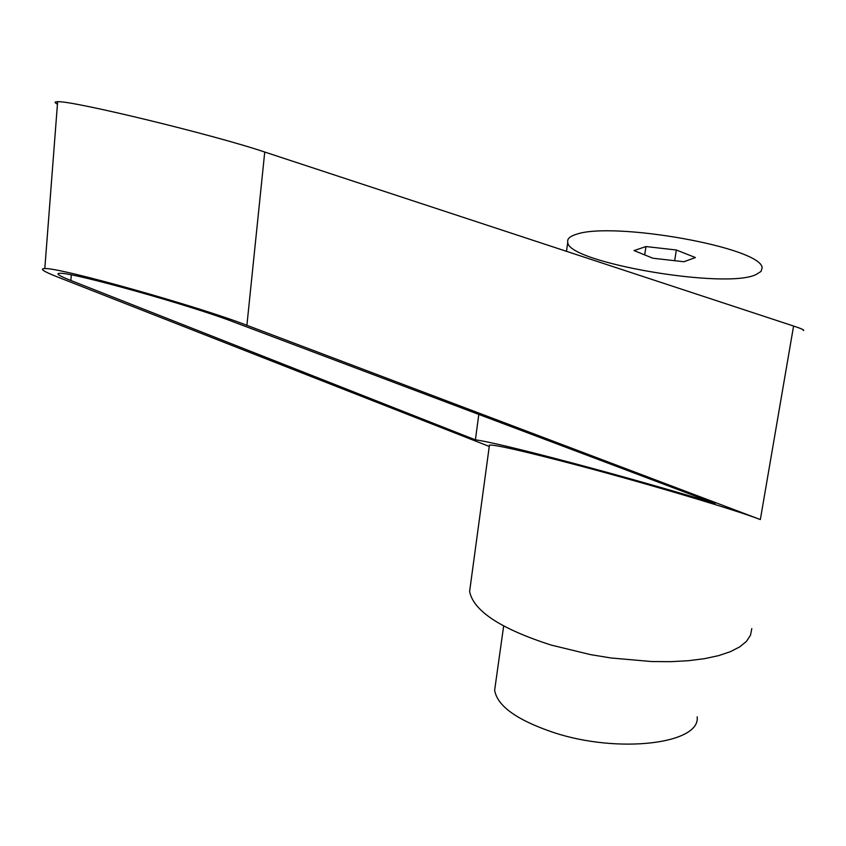 <?xml version="1.0" encoding="UTF-8"?>
<svg xmlns="http://www.w3.org/2000/svg" width="846" height="846" viewBox="0 0 846 846"><rect width="100%" height="100%" fill="white"/><g stroke="black" fill="none" stroke-linecap="round" stroke-linejoin="round"><path stroke-width="1.27" d="M756.229 274.453L760.998 271.45L762.151 267.865C761.781 247.508 612.79 221.092 576.2 234.342C569.802 236.32 566.989 238.963 567.772 242.273C566.746 262.302 726.302 289.903 756.229 274.453M470.757 583.084L469.615 591.46C473.474 610.96 500.695 628.853 551.285 645.107L590.487 654.614L610.992 657.977L651.515 661.54L670.656 661.678L688.464 660.705L704.581 658.664L718.688 655.618L730.5 651.632L739.838 646.82L746.532 641.289L750.518 635.177L751.787 628.61M57.454 104.121C54.25 102.503 54.313 101.7 57.634 101.71C72.28 100.494 214.852 135.127 264.735 152.037L793.58 326.038C801.553 328.682 804.821 330.183 803.362 330.564M57.634 101.71L44.806 268.563C59.178 267.315 198.355 306.389 246.905 325.308L760.343 519.56C735.555 509.948 647.856 483.806 577.744 465.279C525.525 451.542 496.084 444.795 489.453 445.038L489.326 445.958M495.545 683.758L494.646 690.177C497.194 705.934 516.779 720.02 553.39 732.435C618.045 753.987 700.784 743.93 697.167 716.837M234.162 322.157L715.082 503.539C628.092 476.848 497.141 442.225 475.399 439.867L70.853 280.491C58.85 275.743 55.233 273.343 59.971 273.29C72.333 272.2 191.756 305.692 234.162 322.157M475.399 439.867L478.804 414.424M44.806 268.563C39.202 268.626 43.495 271.45 57.708 277.054L489.263 446.445M676.335 250.004L695.401 257.544L683.917 261.742L652.89 258.231L634.024 250.585L645.963 246.556L676.335 250.004L674.674 260.695M645.963 246.556L644.694 254.91M760.343 519.56L793.58 326.038M70.853 280.491L71.297 274.887M246.905 325.308L264.735 152.037M503.656 626.019L494.646 690.177M489.453 445.038L469.615 591.46M566.482 251.325L567.772 242.273"/></g></svg>
